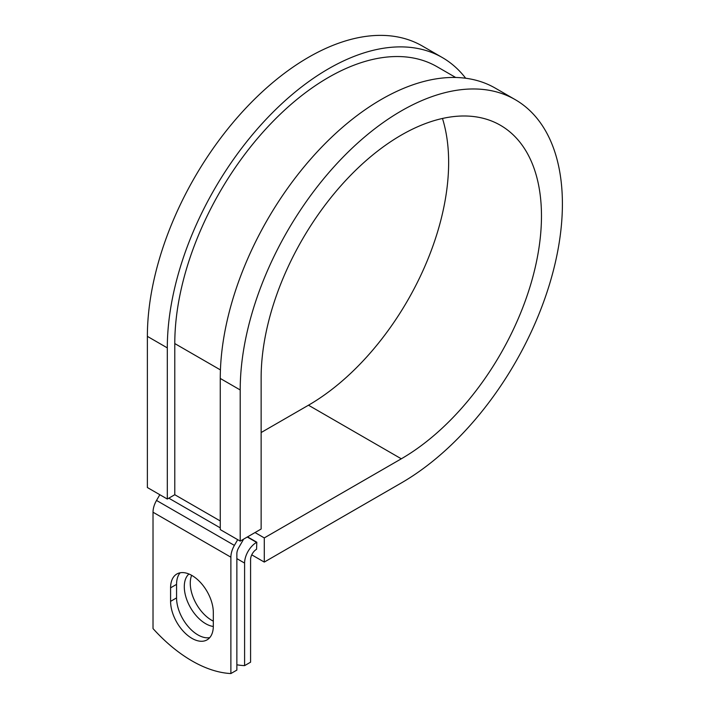 <?xml version="1.0" encoding="UTF-8"?>
<svg xmlns="http://www.w3.org/2000/svg" width="709" height="709" viewBox="0 0 709 709"><rect width="100%" height="100%" fill="white"/><g stroke="black" fill="none" stroke-linecap="round" stroke-linejoin="round"><path stroke-width="1.06" d="M191.953 638.366A30.221 17.45 -120 0 0 207.063 639.864A30.221 17.45 -120 0 0 213.32 626.029L213.32 612.505A30.221 17.45 -120 0 0 200.133 582.098A30.221 17.45 -120 0 0 176.842 573.998A30.221 17.45 -120 0 0 170.585 587.832L170.585 601.356A30.221 17.45 -120 0 0 191.953 638.366M180.13 572.792A30.221 17.45 -120 0 0 176.568 584.376L176.568 597.9A30.221 17.45 -120 0 0 197.935 634.918A30.221 17.45 -120 0 0 209.758 637.621M213.32 621.137A30.221 17.45 60 0 1 211.637 620.242A30.221 17.45 60 0 1 191.643 575.318M213.32 626.472A30.221 17.45 60 0 1 205.663 623.69A30.221 17.45 60 0 1 186.414 598.626A30.221 17.45 60 0 1 188.94 573.998M236.868 664.794A132.158 76.297 -120 0 0 244.596 665.636L250.578 662.188L250.578 559.631A8.455 4.883 -60 0 1 256.561 549.271L256.809 542.225L247.538 536.873M244.596 665.636L244.596 563.088A16.919 9.766 -60 0 1 256.561 542.367L256.809 542.225M159.826 494.714L156.521 500.439A16.919 9.766 120 0 0 153.02 512.226L153.02 628.591A132.158 76.297 60 0 0 230.886 673.55L236.868 670.094L236.868 553.738A8.455 4.883 120 0 1 238.623 547.844L242.673 540.816A16.919 9.766 -60 0 0 243.55 539.177M237.701 539.673L234.395 545.398A16.919 9.766 120 0 0 230.886 557.185L230.886 673.55M220.428 369.912L174.786 343.564A217.264 125.44 -60 0 1 269.624 124.917A217.264 125.44 -60 0 1 437.036 66.708L455.692 77.485M174.786 343.564L174.786 494.722L167.306 499.039L147.375 487.526L147.375 336.367A227.837 131.537 -60 0 1 246.821 107.086A227.837 131.537 -60 0 1 422.396 46.05L442.327 57.553A227.837 131.537 -60 0 1 465.68 78.247M442.46 118.465A198.228 114.45 -60 0 1 308.477 405.211L401.303 458.803A198.228 114.45 -60 0 0 530.802 284.123A198.228 114.45 -60 0 0 500.412 125.271A198.228 114.45 -60 0 0 347.658 178.384A198.228 114.45 -60 0 0 261.134 377.87L261.134 529.029L240.2 541.118L240.2 389.959A227.837 131.537 -60 0 1 339.646 160.677A227.837 131.537 -60 0 1 515.213 99.641A227.837 131.537 -60 0 1 550.14 282.2A227.837 131.537 -60 0 1 401.303 482.971L264.28 562.077L251.748 554.846M308.477 405.211L261.134 432.543M255.018 532.556L264.28 537.909L264.28 562.077M401.303 458.803L264.28 537.909M240.2 389.959L220.26 378.446A227.837 131.537 -60 0 1 319.715 149.165A227.837 131.537 -60 0 1 495.281 88.129L515.213 99.641M167.306 499.039L167.306 347.88A227.837 131.537 -60 0 1 266.761 118.598A227.837 131.537 -60 0 1 442.327 57.553M220.26 378.446L220.26 529.605L240.2 541.118M256.561 542.367L247.29 537.023M230.886 557.185L153.02 512.226M244.596 563.088L236.868 558.63M220.26 520.973L174.786 494.722M220.26 527.877L168.804 498.17M234.395 545.398L156.521 500.439M176.568 584.376L170.585 587.832M176.568 597.9L170.585 601.356M167.306 347.88L147.375 336.367"/></g></svg>

